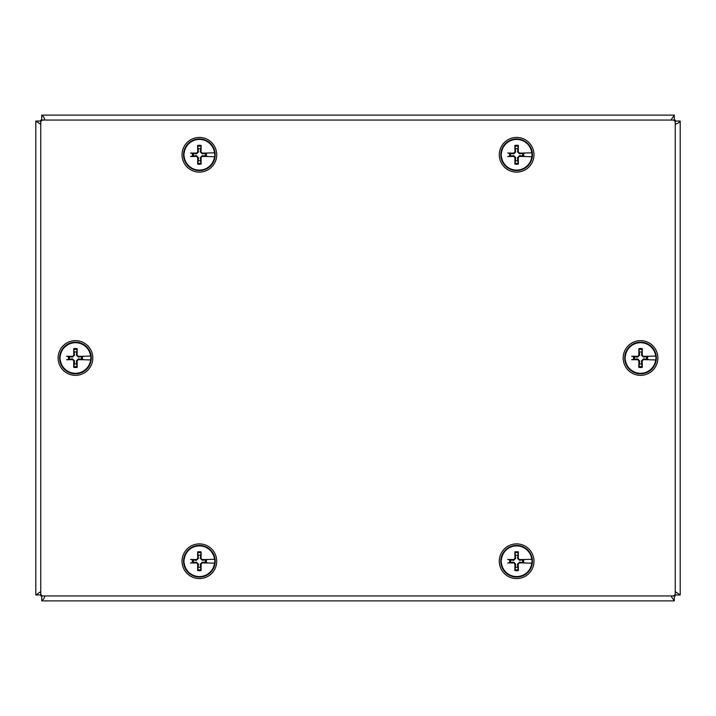 <?xml version="1.0" encoding="UTF-8"?>
<svg xmlns="http://www.w3.org/2000/svg" width="716" height="716" viewBox="0 0 716 716"><rect width="100%" height="100%" fill="white"/><g stroke="black" fill="none" stroke-linecap="round" stroke-linejoin="round"><path stroke-width="1.07" d="M670.973 595.936L674.275 600.885L41.725 600.885L43.649 599.068L45.018 595.936M674.275 595.936L674.275 600.885M41.725 600.885L41.725 595.936M675.242 124.333L678.374 122.964L680.2 121.04L680.2 594.96L675.242 591.667M675.242 121.04L680.2 121.04M680.2 594.96L675.242 594.96M45.018 120.064L43.649 116.932L41.725 115.115L674.275 115.115L670.973 120.064M41.725 120.064L41.725 115.115M674.275 115.115L674.275 120.064M40.758 591.667L35.8 594.96L35.8 121.04L40.758 124.333M40.758 594.96L35.8 594.96M35.8 121.04L40.758 121.04M43.9 600.885L672.1 600.885M672.1 115.115L43.9 115.115M675.242 593.457A2.479 2.479 0 0 1 672.763 595.936L43.237 595.936A2.479 2.479 0 0 1 40.758 593.457L40.758 122.543A2.479 2.479 0 0 1 43.237 120.064L672.763 120.064A2.479 2.479 0 0 1 675.242 122.543L675.242 593.457M40.758 209.296L40.758 120.064L675.242 120.064L675.242 511.707M675.242 506.704L675.242 595.936L40.758 595.936L40.758 204.293M207.837 153.081L202.27 153.842L200.31 151.881L201.124 145.438A9.496 9.496 0 0 0 197.634 145.438A34.466 3.007 88.3 0 0 197.723 151.899L196.515 153.108A34.466 3.007 -178.3 0 0 190.51 153.018L192.506 153.412A7.008 7.008 0 0 0 192.506 156.124L193.454 155.927A6.032 6.032 0 0 1 193.454 153.609L192.506 153.412M208.66 152.964L214.657 152.83L208.66 152.964M208.043 153.045L208.249 153.018A34.466 3.007 178.3 0 0 202.243 153.108L201.035 151.899A34.466 3.007 -88.3 0 0 201.124 145.438M205.304 153.609A6.032 6.032 0 0 1 205.304 155.927L207.837 156.455M193.454 155.927L196.488 155.694L198.448 157.654L198.216 160.688A6.032 6.032 0 0 0 200.534 160.688L201.124 164.098A34.466 3.007 -91.7 0 0 201.035 157.636L202.243 156.419A34.466 3.007 1.7 0 0 208.249 156.509L208.043 156.482M214.54 156.697L208.66 156.571L214.54 156.697A15.278 15.278 0 0 1 184.218 156.697L184.101 156.706A15.403 15.403 0 0 1 184.101 152.83L184.218 152.83A15.278 15.278 0 0 1 214.54 152.83M206.253 156.124A7.008 7.008 0 0 0 206.253 153.412M214.657 152.83A15.403 15.403 0 0 1 214.657 156.706M192.506 156.124L190.51 156.509A34.466 3.007 -1.7 0 0 196.515 156.419L197.723 157.636A34.466 3.007 91.7 0 0 197.634 164.098L198.216 160.688M199.379 138.94A15.824 15.824 0 0 1 213.082 162.675A15.824 15.824 0 0 1 185.677 162.675A15.824 15.824 0 0 1 199.379 138.94M197.634 145.438L198.448 151.881L196.488 153.842L193.454 153.609M198.216 148.839A6.032 6.032 0 0 1 200.534 148.839M200.534 160.688L200.31 157.654L202.27 155.694L205.304 155.927M216.724 154.763A17.345 17.345 0 0 1 190.707 169.79A17.345 17.345 0 0 1 190.707 139.745A17.345 17.345 0 0 1 216.724 154.763M207.837 559.545L202.27 560.306L200.31 558.346L201.124 551.902A9.496 9.496 0 0 0 197.634 551.902A34.466 3.007 88.3 0 0 197.723 558.364L196.515 559.581A34.466 3.007 -178.3 0 0 190.51 559.491L192.506 559.876A7.008 7.008 0 0 0 192.506 562.588L193.454 562.391A6.032 6.032 0 0 1 193.454 560.073L192.506 559.876M208.66 559.429L214.657 559.294L208.66 559.429M208.043 559.518L208.249 559.491A34.466 3.007 178.3 0 0 202.243 559.581L201.035 558.364A34.466 3.007 -88.3 0 0 201.124 551.902M205.304 560.073A6.032 6.032 0 0 1 205.304 562.391L207.837 562.919M193.454 562.391L196.488 562.158L198.448 564.118L198.216 567.162A6.032 6.032 0 0 0 200.534 567.162L201.124 570.562A34.466 3.007 -91.7 0 0 201.035 564.101L202.243 562.892A34.466 3.007 1.7 0 0 208.249 562.982L208.043 562.955M214.54 563.17L208.66 563.036L214.54 563.17A15.278 15.278 0 0 1 184.218 563.17L184.101 563.17A15.403 15.403 0 0 1 184.101 559.294L184.218 559.303A15.278 15.278 0 0 1 214.54 559.303M206.253 562.588A7.008 7.008 0 0 0 206.253 559.876M214.657 559.294A15.403 15.403 0 0 1 214.657 563.17M192.506 562.588L190.51 562.982A34.466 3.007 -1.7 0 0 196.515 562.892L197.723 564.101A34.466 3.007 91.7 0 0 197.634 570.562L198.216 567.162M199.379 545.413A15.824 15.824 0 0 1 213.082 569.148A15.824 15.824 0 0 1 185.677 569.148A15.824 15.824 0 0 1 199.379 545.413M197.634 551.902L198.448 558.346L196.488 560.306L193.454 560.073M198.216 555.312A6.032 6.032 0 0 1 200.534 555.312M200.534 567.162L200.31 564.118L202.27 562.158L205.304 562.391M216.724 561.237A17.345 17.345 0 0 1 190.707 576.255A17.345 17.345 0 0 1 190.707 546.21A17.345 17.345 0 0 1 216.724 561.237M525.079 153.081L519.512 153.842L517.552 151.881L518.366 145.438A9.496 9.496 0 0 0 514.876 145.438A34.466 3.007 88.3 0 0 514.965 151.899L513.757 153.108A34.466 3.007 -178.3 0 0 507.751 153.018L509.747 153.412A7.008 7.008 0 0 0 509.747 156.124L510.696 155.927A6.032 6.032 0 0 1 510.696 153.609L509.747 153.412M525.902 152.964L531.899 152.83L525.902 152.964M525.284 153.045L525.49 153.018A34.466 3.007 178.3 0 0 519.485 153.108L518.277 151.899A34.466 3.007 -88.3 0 0 518.366 145.438M522.546 153.609A6.032 6.032 0 0 1 522.546 155.927L525.079 156.455M510.696 155.927L513.73 155.694L515.69 157.654L515.466 160.688A6.032 6.032 0 0 0 517.784 160.688L518.366 164.098A34.466 3.007 -91.7 0 0 518.277 157.636L519.485 156.419A34.466 3.007 1.7 0 0 525.49 156.509L525.284 156.482M531.782 156.697L525.902 156.571L531.782 156.697A15.278 15.278 0 0 1 501.46 156.697L501.343 156.706A15.403 15.403 0 0 1 501.343 152.83L501.46 152.83A15.278 15.278 0 0 1 531.782 152.83M523.494 156.124A7.008 7.008 0 0 0 523.494 153.412M531.899 152.83A15.403 15.403 0 0 1 531.899 156.706M509.747 156.124L507.751 156.509A34.466 3.007 -1.7 0 0 513.757 156.419L514.965 157.636A34.466 3.007 91.7 0 0 514.876 164.098L515.466 160.688M516.621 138.94A15.824 15.824 0 0 1 530.323 162.675A15.824 15.824 0 0 1 502.918 162.675A15.824 15.824 0 0 1 516.621 138.94M514.876 145.438L515.69 151.881L513.73 153.842L510.696 153.609M515.466 148.839A6.032 6.032 0 0 1 517.784 148.839M517.784 160.688L517.552 157.654L519.512 155.694L522.546 155.927M533.975 154.763A17.345 17.345 0 0 1 507.948 169.79A17.345 17.345 0 0 1 507.948 139.745A17.345 17.345 0 0 1 533.975 154.763M525.079 559.545L519.512 560.306L517.552 558.346L518.366 551.902A9.496 9.496 0 0 0 514.876 551.902A34.466 3.007 88.3 0 0 514.965 558.364L513.757 559.581A34.466 3.007 -178.3 0 0 507.751 559.491L509.747 559.876A7.008 7.008 0 0 0 509.747 562.588L510.696 562.391A6.032 6.032 0 0 1 510.696 560.073L509.747 559.876M525.902 559.429L531.899 559.294L525.902 559.429M525.284 559.518L525.49 559.491A34.466 3.007 178.3 0 0 519.485 559.581L518.277 558.364A34.466 3.007 -88.3 0 0 518.366 551.902M522.546 560.073A6.032 6.032 0 0 1 522.546 562.391L525.079 562.919M510.696 562.391L513.73 562.158L515.69 564.118L515.466 567.162A6.032 6.032 0 0 0 517.784 567.162L518.366 570.562A34.466 3.007 -91.7 0 0 518.277 564.101L519.485 562.892A34.466 3.007 1.7 0 0 525.49 562.982L525.284 562.955M531.782 563.17L525.902 563.036L531.782 563.17A15.278 15.278 0 0 1 501.46 563.17L501.343 563.17A15.403 15.403 0 0 1 501.343 559.294L501.46 559.303A15.278 15.278 0 0 1 531.782 559.303M523.494 562.588A7.008 7.008 0 0 0 523.494 559.876M531.899 559.294A15.403 15.403 0 0 1 531.899 563.17M509.747 562.588L507.751 562.982A34.466 3.007 -1.7 0 0 513.757 562.892L514.965 564.101A34.466 3.007 91.7 0 0 514.876 570.562L515.466 567.162M516.621 545.413A15.824 15.824 0 0 1 530.323 569.148A15.824 15.824 0 0 1 502.918 569.148A15.824 15.824 0 0 1 516.621 545.413M514.876 551.902L515.69 558.346L513.73 560.306L510.696 560.073M515.466 555.312A6.032 6.032 0 0 1 517.784 555.312M517.784 567.162L517.552 564.118L519.512 562.158L522.546 562.391M533.975 561.237A17.345 17.345 0 0 1 507.948 576.255A17.345 17.345 0 0 1 507.948 546.21A17.345 17.345 0 0 1 533.975 561.237M83.906 356.308L78.339 357.069L76.379 355.109L77.203 348.665A9.496 9.496 0 0 0 73.703 348.665A34.466 3.007 88.3 0 0 73.802 355.136L72.593 356.344A34.466 3.007 -178.3 0 0 66.579 356.255L68.584 356.64A7.008 7.008 0 0 0 68.584 359.36L69.533 359.155A6.032 6.032 0 0 1 69.533 356.845L68.584 356.64M84.739 356.201L90.735 356.067L84.739 356.201M84.121 356.282L84.327 356.255A34.466 3.007 178.3 0 0 78.321 356.344L77.113 355.136A34.466 3.007 -88.3 0 0 77.203 348.665M81.382 356.845A6.032 6.032 0 0 1 81.382 359.155L83.906 359.692M69.533 359.155L72.567 358.931L74.527 360.891L74.294 363.925A6.032 6.032 0 0 0 76.612 363.925L77.203 367.335A34.466 3.007 -91.7 0 0 77.113 360.864L78.321 359.656A34.466 3.007 1.7 0 0 84.327 359.745L84.121 359.718M90.61 359.933L84.739 359.799L90.61 359.933A15.278 15.278 0 0 1 60.296 359.933L60.171 359.933A15.403 15.403 0 0 1 60.171 356.067L60.296 356.067A15.278 15.278 0 0 1 90.61 356.067M82.331 359.36A7.008 7.008 0 0 0 82.331 356.64M90.735 356.067A15.403 15.403 0 0 1 90.735 359.933M68.584 359.36L66.579 359.745A34.466 3.007 -1.7 0 0 72.593 359.656L73.802 360.864A34.466 3.007 91.7 0 0 73.703 367.335L74.294 363.925M75.457 342.176A15.824 15.824 0 0 1 89.16 365.912A15.824 15.824 0 0 1 61.755 365.912A15.824 15.824 0 0 1 75.457 342.176M73.703 348.665L74.527 355.109L72.567 357.069L69.533 356.845M74.294 352.075A6.032 6.032 0 0 1 76.612 352.075M76.612 363.925L76.379 360.891L78.339 358.931L81.382 359.155M92.803 358A17.345 17.345 0 0 1 66.785 373.027A17.345 17.345 0 0 1 66.785 342.973A17.345 17.345 0 0 1 92.803 358M649 356.308L643.433 357.069L641.473 355.109L642.297 348.665A9.496 9.496 0 0 0 638.797 348.665A34.466 3.007 88.3 0 0 638.887 355.136L637.679 356.344A34.466 3.007 -178.3 0 0 631.673 356.255L633.669 356.64A7.008 7.008 0 0 0 633.669 359.36L634.618 359.155A6.032 6.032 0 0 1 634.618 356.845L633.669 356.64M649.833 356.201L655.829 356.067L649.833 356.201M649.215 356.282L649.421 356.255A34.466 3.007 178.3 0 0 643.407 356.344L642.198 355.136A34.466 3.007 -88.3 0 0 642.297 348.665M646.467 356.845A6.032 6.032 0 0 1 646.467 359.155L649 359.692M634.618 359.155L637.661 358.931L639.621 360.891L639.388 363.925A6.032 6.032 0 0 0 641.706 363.925L642.297 367.335A34.466 3.007 -91.7 0 0 642.198 360.864L643.407 359.656A34.466 3.007 1.7 0 0 649.421 359.745L649.215 359.718M655.704 359.933L649.833 359.799L655.704 359.933A15.278 15.278 0 0 1 625.39 359.933L625.265 359.933A15.403 15.403 0 0 1 625.265 356.067L625.39 356.067A15.278 15.278 0 0 1 655.704 356.067M647.416 359.36A7.008 7.008 0 0 0 647.416 356.64M655.829 356.067A15.403 15.403 0 0 1 655.829 359.933M633.669 359.36L631.673 359.745A34.466 3.007 -1.7 0 0 637.679 359.656L638.887 360.864A34.466 3.007 91.7 0 0 638.797 367.335L639.388 363.925M640.543 342.176A15.824 15.824 0 0 1 654.245 365.912A15.824 15.824 0 0 1 626.84 365.912A15.824 15.824 0 0 1 640.543 342.176M638.797 348.665L639.621 355.109L637.661 357.069L634.618 356.845M639.388 352.075A6.032 6.032 0 0 1 641.706 352.075M641.706 363.925L641.473 360.891L643.433 358.931L646.467 359.155M657.897 358A17.345 17.345 0 0 1 631.87 373.027A17.345 17.345 0 0 1 631.87 342.973A17.345 17.345 0 0 1 657.897 358M202.243 153.108L202.27 153.842M197.634 164.098A9.496 9.496 0 0 0 201.124 164.098M196.515 153.108L196.488 153.842M197.688 146.315A8.619 8.619 0 0 1 201.071 146.315M201.071 163.221A8.619 8.619 0 0 1 197.688 163.221M197.723 157.636L198.448 157.654M201.035 157.636L200.31 157.654M202.243 156.419L202.27 155.694M201.035 151.899L200.31 151.881M197.723 151.899L198.448 151.881M196.515 156.419L196.488 155.694M202.243 559.581L202.27 560.306M197.634 570.562A9.496 9.496 0 0 0 201.124 570.562M196.515 559.581L196.488 560.306M197.688 552.779A8.619 8.619 0 0 1 201.071 552.779M201.071 569.685A8.619 8.619 0 0 1 197.688 569.685M197.723 564.101L198.448 564.118M201.035 564.101L200.31 564.118M202.243 562.892L202.27 562.158M201.035 558.364L200.31 558.346M197.723 558.364L198.448 558.346M196.515 562.892L196.488 562.158M519.485 153.108L519.512 153.842M514.876 164.098A9.496 9.496 0 0 0 518.366 164.098M513.757 153.108L513.73 153.842M514.929 146.315A8.619 8.619 0 0 1 518.312 146.315M518.312 163.221A8.619 8.619 0 0 1 514.929 163.221M514.965 157.636L515.69 157.654M518.277 157.636L517.552 157.654M519.485 156.419L519.512 155.694M518.277 151.899L517.552 151.881M514.965 151.899L515.69 151.881M513.757 156.419L513.73 155.694M519.485 559.581L519.512 560.306M514.876 570.562A9.496 9.496 0 0 0 518.366 570.562M513.757 559.581L513.73 560.306M514.929 552.779A8.619 8.619 0 0 1 518.312 552.779M518.312 569.685A8.619 8.619 0 0 1 514.929 569.685M514.965 564.101L515.69 564.118M518.277 564.101L517.552 564.118M519.485 562.892L519.512 562.158M518.277 558.364L517.552 558.346M514.965 558.364L515.69 558.346M513.757 562.892L513.73 562.158M78.321 356.344L78.339 357.069M73.703 367.335A9.496 9.496 0 0 0 77.203 367.335M72.593 356.344L72.567 357.069M73.766 349.542A8.619 8.619 0 0 1 77.14 349.542M77.14 366.458A8.619 8.619 0 0 1 73.766 366.458M73.802 360.864L74.527 360.891M77.113 360.864L76.379 360.891M78.321 359.656L78.339 358.931M77.113 355.136L76.379 355.109M73.802 355.136L74.527 355.109M72.593 359.656L72.567 358.931M643.407 356.344L643.433 357.069M638.797 367.335A9.496 9.496 0 0 0 642.297 367.335M637.679 356.344L637.661 357.069M638.86 349.542A8.619 8.619 0 0 1 642.234 349.542M642.234 366.458A8.619 8.619 0 0 1 638.86 366.458M638.887 360.864L639.621 360.891M642.198 360.864L641.473 360.891M643.407 359.656L643.433 358.931M642.198 355.136L641.473 355.109M638.887 355.136L639.621 355.109M637.679 359.656L637.661 358.931"/></g></svg>
